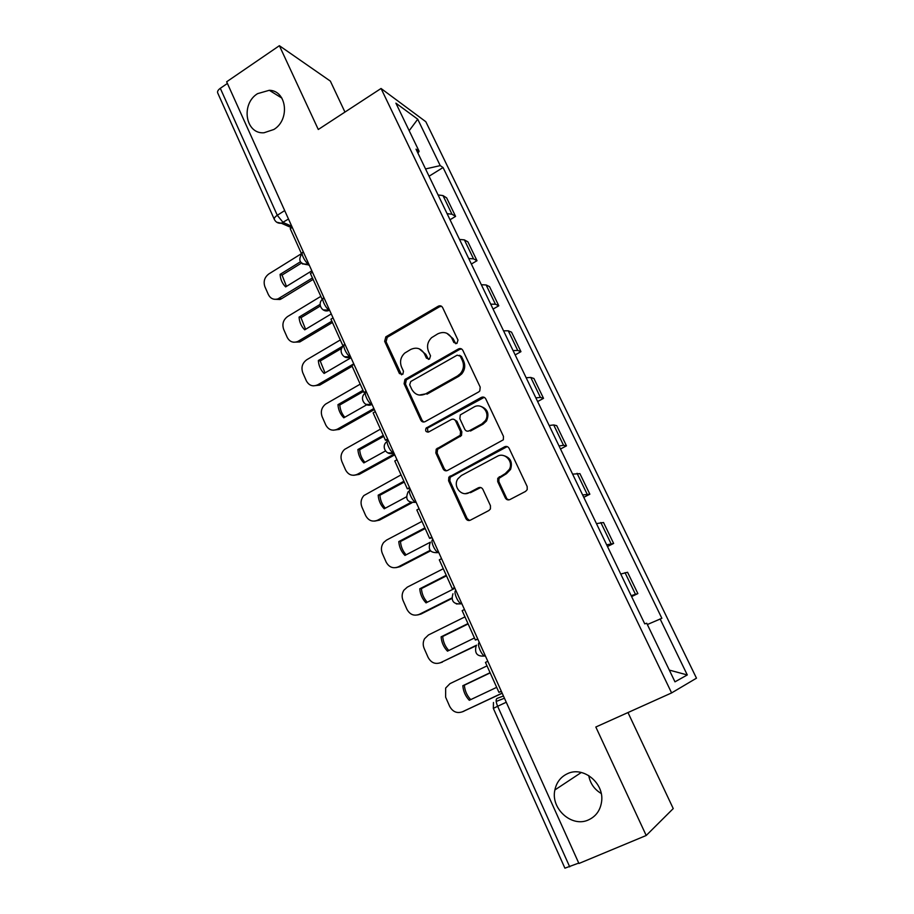 <?xml version="1.0" encoding="UTF-8"?>
<svg xmlns="http://www.w3.org/2000/svg" width="914" height="914" viewBox="0 0 914 914"><rect width="100%" height="100%" fill="white"/><g stroke="black" fill="none" stroke-linecap="round" stroke-linejoin="round"><path stroke-width="1.37" d="M456.931 343.436L457.994 340.088L442.616 307.55C441.565 305.802 440.102 305.367 438.24 306.224L385.834 336.843L384.657 341.333L399.429 373.563L402.857 374.249L403.474 371.255L401.543 367.062C399.544 361.738 400.606 357.088 404.719 353.101L410.626 349.502C416.533 346.84 421.137 348.314 424.473 353.924L426.427 358.139L429.477 359.111L430.528 355.797L428.563 351.582C426.552 346.315 427.569 341.676 431.625 337.643L437.772 333.85C443.758 331.154 448.443 332.616 451.836 338.237L453.835 342.476L456.931 343.436M567.445 773.701C560.716 776.889 556.523 782.304 554.878 789.959C550.468 808.582 571.833 827.878 588.502 819.892C595.928 816.442 600.281 810.41 601.572 801.818C604.531 783.161 583.189 765.829 567.445 773.701M588.73 775.529C590.181 783.424 594.34 789.399 601.206 793.478M257.542 93.662C240.565 104.025 245.466 134.312 263.986 132.77L273.869 129.48C290.264 119.7 286.779 90.497 269.287 90.292L257.542 93.662M505.328 497.924C506.436 499.787 507.967 500.335 509.932 499.558L525.584 491.401L527.229 489.607L527.161 486.522L509.144 448.374C508.035 446.535 506.505 446.009 504.551 446.809L448.843 477.154L448.58 480.775L465.877 518.524C466.951 520.386 468.459 520.934 470.379 520.169L488.899 510.515L490.418 508.949L490.452 505.682L482.9 489.401C481.815 487.55 480.307 487.013 478.376 487.79L469.225 492.623C461.467 497.216 452.601 486.374 457.868 478.81L461.342 475.531L497.239 456.349C504.665 451.882 513.725 461.501 509.384 469.328L505.316 473.543L497.764 478.262L497.696 481.587L505.328 497.924L508.847 499.901M671.607 692.915L595.825 727.018L646.209 835.487L578.928 863.49L226.649 81.792L279.376 45.7L318.289 129.491L381.047 88.487L671.607 692.915L696.479 678.177L425.833 121.733L381.047 88.487M478.673 391.946L479.804 390.952L480.204 387.125L462.838 350.359C461.776 348.588 460.29 348.12 458.405 348.965L404.936 379.504L404.091 383.743L420.783 420.143C421.822 421.925 423.273 422.428 425.136 421.628L478.673 391.946M485.78 398.915L503.465 436.366L503.34 439.805L447.552 470.447C445.655 471.224 444.181 470.71 443.13 468.882L435.829 452.956L436.229 449.174L460.222 435.304L460.565 431.579L455.675 421.046C454.601 419.24 453.127 418.738 451.23 419.549L428.757 431.934C425.935 432.265 425.044 430.997 426.073 428.129L481.267 397.441C483.186 396.619 484.694 397.11 485.78 398.915M344.944 112.068L330.354 81.106L279.376 45.7M646.209 835.487L673.241 808.582L627.975 712.543M578.745 863.079L564.909 868.174L493.343 708.396L497.639 706.271L569.708 866.838M274.291 219.303L217.749 93.045C217.121 91.594 217.978 90.018 220.297 88.304L277.285 215.293L283.089 222.456L291.76 226.261M227.403 83.448L220.297 88.304M447.095 213.67L451.984 214.23L442.982 195.585L438.069 194.933M442.982 195.585L446.638 197.87L455.583 216.39L450.031 219.76M451.984 214.23L455.583 216.39M471.361 264.032L477.005 260.707L467.899 241.867L464.358 239.868L459.514 239.445M468.699 258.513L473.521 258.845L477.005 260.707M440.594 305.859L439.257 306.636M493.069 309.081L498.793 305.79L489.527 286.619L486.111 284.94L481.347 284.745M490.692 304.145L495.434 304.236L498.793 305.79M515.153 354.906L520.957 351.662L511.532 332.159L508.253 330.788L503.557 330.834M513.062 350.588L517.735 350.428L520.957 351.662M537.626 401.543L543.522 398.344L533.925 378.487L530.783 377.448L526.156 377.745M535.844 397.853L540.425 397.441L543.522 398.344M560.488 449.003L566.474 445.849L556.717 425.65L553.701 424.941L549.165 425.501M559.025 445.963L563.527 445.301L566.474 445.849M583.772 497.319L589.85 494.211L579.91 473.646L572.598 474.126M582.629 494.954L589.85 494.211M607.479 546.503L613.637 543.453L603.526 522.511L596.454 523.631M606.679 544.847L613.637 543.453M631.608 596.591L637.869 593.586L627.564 572.267L620.743 574.049M631.163 595.665L637.869 593.586M417.972 153.232L419.103 151.267L395.899 103.156L417.732 119.22L440.228 165.617L425.536 168.941M647.341 624.525L661.873 618.31L443.062 167.525L440.228 165.617M660.091 618.892L687.282 674.943L674.978 681.833L646.724 623.234L644.758 623.874L416.019 149.165L419.103 151.267M429.054 176.231L443.062 167.525M417.732 119.22L409.186 130.691M669.322 670.099L687.282 674.943M455.766 343.744L453.116 338.694L446.855 333.29M419.172 348.805L425.81 354.335L428.472 359.408M441.622 306.339L439.543 306.75L387.25 337.289L386.074 341.767L401.566 374.831M461.616 348.977L459.673 349.399L406.319 379.858L405.473 384.074L422.131 420.394L423.765 422.028M460.268 356.14L457.171 355.158L410.74 381.515L409.689 384.805L411.746 389.261C415.036 394.928 419.663 396.459 425.616 393.877L457.514 375.951L460.485 373.518C463.638 369.53 464.278 365.234 462.393 360.63L460.268 356.14L461.536 356.551L459.559 355.272M419.229 395.077L425.616 393.877M461.536 356.551L463.649 361.03C465.534 365.634 464.895 369.919 461.753 373.895L458.794 376.305L426.952 394.185M454.007 419.4L456.954 421.297L461.833 431.808L461.49 435.521L437.555 449.345L437.143 453.127L444.433 469.019L446.42 470.813M484.237 397.339L428.095 427.798L427.421 428.369L428.049 432.185M481.838 423.936L485.231 420.783C490.784 413.105 481.735 402.206 473.909 407.05L460.268 414.922L459.856 418.749L464.769 429.294C465.832 431.1 467.328 431.614 469.236 430.802L481.838 423.936L483.06 424.176L486.454 421.034C489.584 413.791 487.665 408.889 480.684 406.342M467.774 431.202L469.236 430.802M483.06 424.176L470.493 431.031M503.203 455.48C510.366 457.343 512.811 461.993 510.549 469.453L506.493 473.669L498.953 478.376L498.884 481.689L506.505 497.981M465.409 493.629L469.225 492.623M480.718 487.516L470.482 492.692M507.224 446.603L450.145 477.268L449.871 480.878L467.145 518.524L469.533 520.477M313.068 279.444L281.489 298.764L279.935 299.518L274.109 299.255M286.47 286.402L282.038 275.091L301.38 263.129M301.517 253.784L290.218 228.671L292.263 227.369M312.417 277.993L277.97 298.878C273.697 300.066 270.498 298.638 268.373 294.594L264.9 286.722C263.186 281.523 264.5 277.262 268.842 273.937L301.46 253.658M300.363 261.827L280.084 274.383C280.449 279.467 282.312 283.637 285.648 286.905L311.834 270.818M280.084 274.383L282.038 275.091M332.456 322.493L299.781 341.962L293.417 342.202M305.596 329.303L300.98 317.684L320.288 306.03M322.288 299.529L310.406 273.514L312.485 272.235M331.851 321.18L297.861 341.436C293.188 343.196 289.635 341.836 287.202 337.357L283.671 329.36C281.923 324.07 283.249 319.786 287.659 316.495L320.723 296.444M320.094 304.396L299.061 317.101C299.438 322.242 301.323 326.481 304.716 329.828L331.268 313.913M299.061 317.101L300.98 317.684M352.153 366.274L319.706 385.137L313.114 385.857M325.03 372.912L320.22 360.984L341.722 348.337M343.733 345.8L342.83 345.549L330.948 319.157L333.05 317.889M342.83 345.549L344.955 344.292M353.764 363.841L317.832 384.737C312.885 386.965 309.046 385.662 306.339 380.818L302.751 372.684C300.98 367.325 302.317 363.018 306.773 359.739L340.305 339.951M343.481 345.732L318.346 360.516C318.735 365.714 320.654 370.021 324.104 373.449L351.01 357.74M318.346 360.516L320.22 360.984M460.108 349.194L459.799 348.542M374.363 409.552L339.288 429.397L333.21 430.22M344.795 417.252C341.813 413.848 340.145 409.758 339.791 404.993L363.486 391.432M365.463 392.78L363.943 392.46L351.844 365.589L353.992 364.343M363.943 392.46L366.103 391.215M373.895 408.501L337.449 429.123C332.433 431.317 328.549 429.934 325.795 425.01L322.151 416.738C320.391 411.654 321.545 407.438 325.613 404.091L360.207 384.166M362.984 390.324L337.963 404.651C338.363 409.906 340.305 414.293 343.801 417.812L366.777 404.765M337.963 404.651L339.791 404.993M394.768 454.829L359.202 474.4L353.707 475.303M364.892 462.324C361.784 458.828 360.047 454.635 359.682 449.745L383.709 436.366M388.084 440L385.434 440.205L373.129 412.854L375.3 411.631M385.434 440.205L387.627 438.983M394.357 453.927L357.408 474.263C352.324 476.4 348.371 474.96 345.572 469.933L341.87 461.524C340.179 456.863 341.071 452.83 344.544 449.425L380.453 429.134M383.274 435.395L357.9 449.528C358.311 454.852 360.287 459.308 363.841 462.907L385.457 450.968M357.9 449.528L359.682 449.745M411.94 502.803L379.447 520.157L374.637 521.106M385.331 508.173C382.109 504.574 380.304 500.266 379.916 495.239L404.274 482.066M409.918 488.464L407.313 488.807L394.779 460.976L396.984 459.765M407.313 488.807L409.541 487.608M410.717 502.506L377.699 520.157C372.546 522.248 368.536 520.729 365.68 515.622L361.921 507.064C360.31 502.78 360.961 498.953 363.875 495.559L401.04 474.88M403.908 481.244L378.179 495.171C378.59 500.552 380.612 505.088 384.223 508.778L406.33 496.908M378.179 495.171L379.916 495.239M430.505 550.902L400.046 566.691L395.991 567.651M406.124 554.809C402.766 551.108 400.892 546.675 400.492 541.522L425.204 528.543M432.162 537.809L429.591 538.312L416.83 509.955L419.069 508.767M429.591 538.312L431.854 537.124M430.083 550.377L398.344 566.84C393.111 568.874 389.044 567.286 386.142 562.076L382.315 553.381C380.784 549.451 381.229 545.818 383.652 542.493L386.519 540.105L421.982 521.391M424.896 527.869L398.79 541.591C399.224 547.029 401.28 551.645 404.948 555.426L430.368 542.185M398.79 541.591L400.492 541.522M451.87 598.51L420.988 614.037L417.778 614.928M427.284 602.246C423.788 598.43 421.834 593.883 421.423 588.593L446.489 575.82M454.806 588.056L452.281 588.707L439.291 559.836L441.565 558.671M452.281 588.707L454.578 587.553M451.824 597.996L419.332 614.322C414.031 616.31 409.895 614.642 406.947 609.33L403.051 600.487C401.612 596.865 401.886 593.449 403.874 590.227L407.313 587.131L443.29 568.725M446.249 575.306L419.766 588.799C420.212 594.317 422.302 599.001 426.027 602.874L454.909 588.296M419.766 588.799L421.423 588.593M476.343 645.638L439.988 662.936M448.808 650.505C445.187 646.586 443.141 641.902 442.707 636.475L468.139 623.931M477.862 639.229L475.394 640.051L462.153 610.643L464.461 609.489M475.394 640.051L477.725 638.909M476.605 645.158L440.697 662.627C435.304 664.558 431.111 662.821 428.118 657.406L424.153 648.414C422.794 645.067 422.919 641.845 424.542 638.749L428.46 634.967L464.963 616.87M467.979 623.577L441.108 636.841C441.565 642.416 443.69 647.192 447.472 651.156L474.457 637.972M441.108 636.841L442.707 636.475M502.197 693.223L462.781 711.652M470.721 699.621C466.94 695.577 464.826 690.767 464.369 685.203L490.178 672.887M501.363 691.361L498.941 692.355L485.448 662.399L487.802 661.268M498.941 692.355L501.306 691.235M502.14 693.109L462.427 711.789C456.966 713.663 452.704 711.835 449.654 706.328L445.621 697.165L445.655 688.059L449.985 683.638L487.013 665.872M490.087 672.693L462.827 685.717C463.295 691.361 465.454 696.217 469.305 700.284L496.679 687.351M462.827 685.717L464.369 685.203M503.443 695.988L496.965 698.467C495.685 699.439 495.914 702.032 497.639 706.271L506.265 702.238M288.504 219.029L281.295 223.233L276.714 222.239M610.998 543.624L600.818 522.522M587.051 494.017L577.054 473.292M563.527 445.301L553.701 424.941M540.425 397.441L530.783 377.448M517.735 350.428L508.253 330.788M495.434 304.236L486.111 284.94M473.521 258.845L464.358 239.868M635.39 594.146L625.016 572.655M485.46 656.081L484.66 656.024C481.198 655.041 476.445 642.942 479.37 642.611M410.443 489.664C407.016 489.127 412.123 501.375 415.744 502.323L410.169 502.289M388.301 440.525C384.703 439.703 389.958 452.03 393.614 452.967L387.776 452.876M366.56 392.266C362.789 391.158 368.193 403.577 371.884 404.502L365.829 404.354M345.195 344.864C341.253 343.47 346.829 356.003 350.553 356.917L344.304 356.711M324.196 298.227L324.127 298.272C320.186 296.822 325.818 309.172 329.554 310.154L329.577 310.166M303.528 252.367L303.368 252.47C299.564 251.087 305.105 262.981 308.841 264.203L302.431 263.952M432.996 539.706C429.74 539.466 434.71 551.633 438.286 552.593L438.846 552.684M455.972 590.684C452.876 590.718 457.731 602.852 461.25 603.823L456.326 603.937M329.554 310.154L323.168 309.915M284.7 210.574L277.285 215.293C274.863 216.938 273.892 218.355 274.406 219.543C275.845 222.273 278.142 223.507 281.295 223.233L291.669 227.757M453.116 338.694L451.836 338.237M427.763 358.539L426.427 358.139M425.81 354.335L424.473 353.924M400.823 373.929L399.429 373.563M386.074 341.767L384.657 341.333M387.536 337.106L386.119 336.649M439.543 306.75L438.24 306.224M455.103 342.921L453.835 342.476M422.131 420.394L420.783 420.143M405.473 384.074L404.091 383.743M406.959 379.379L405.576 379.024M459.673 349.399L458.405 348.965M458.794 376.305L457.514 375.951M463.649 361.03L462.393 360.63M444.433 469.019L443.13 468.882M437.143 453.127L435.829 452.956M438.651 448.386L437.338 448.203M460.313 436.584L459.045 436.366M461.833 431.808L460.565 431.579M456.954 421.297L455.675 421.046M428.095 427.798L426.758 427.569M482.489 397.75L481.267 397.441M498.884 481.689L497.696 481.587M500.438 476.857L499.25 476.754M506.493 473.669L505.316 473.543M479.61 487.87L478.376 487.79M467.145 518.524L465.877 518.524M449.871 480.878L448.58 480.775M451.39 476.114L450.099 476M505.728 447.003L504.551 446.809M279.535 298.124L281.489 298.764M298.524 341.082L300.443 341.596M317.832 384.737L319.706 385.137M337.449 429.123L339.288 429.397M357.408 474.263L359.202 474.4M377.699 520.157L379.447 520.157M398.344 566.84L400.046 566.691M419.332 614.322L420.988 614.037M440.697 662.627L442.296 662.193M462.427 711.789L463.981 711.195M581.315 772.479L554.878 789.959M302.157 253.224C297.758 260.159 299.621 263.997 307.755 264.729L309.389 265.368M350.622 356.871L350.553 356.917C343.458 360.516 337.357 350.119 343.915 345.663M372.044 404.411L371.884 404.502C364.697 408.044 358.722 397.533 365.36 393.1M393.865 452.83L393.614 452.967C386.679 456.28 380.658 446.558 386.656 441.816M416.087 502.14L415.744 502.323C407.358 502.791 404.868 499.204 408.25 491.572M438.72 552.364L438.286 552.593C430.277 553.176 427.626 549.714 430.345 542.219M461.787 603.548L461.25 603.823C453.561 604.462 450.796 601.115 452.956 593.769M485.288 655.715L484.66 656.024C477.245 656.698 474.389 653.43 476.068 646.232M322.859 299.038C316.552 303.402 322.265 313.525 329.246 310.337L329.726 310.497M493.457 702.5L493.343 708.384M496.199 701.438L504.459 698.239M281.889 98.106L269.287 90.292M387.25 337.289L385.834 336.843M406.319 379.858L404.936 379.504M461.753 373.895L460.485 373.518M437.555 449.345L436.229 449.174M461.49 435.521L460.222 435.304M427.421 428.369L426.073 428.129M486.454 421.034L485.231 420.783M498.953 478.376L497.764 478.262M510.549 469.453L509.384 469.328M450.145 477.268L448.843 477.154M277.97 298.878L279.935 299.518M297.861 341.436L299.781 341.962"/></g></svg>
